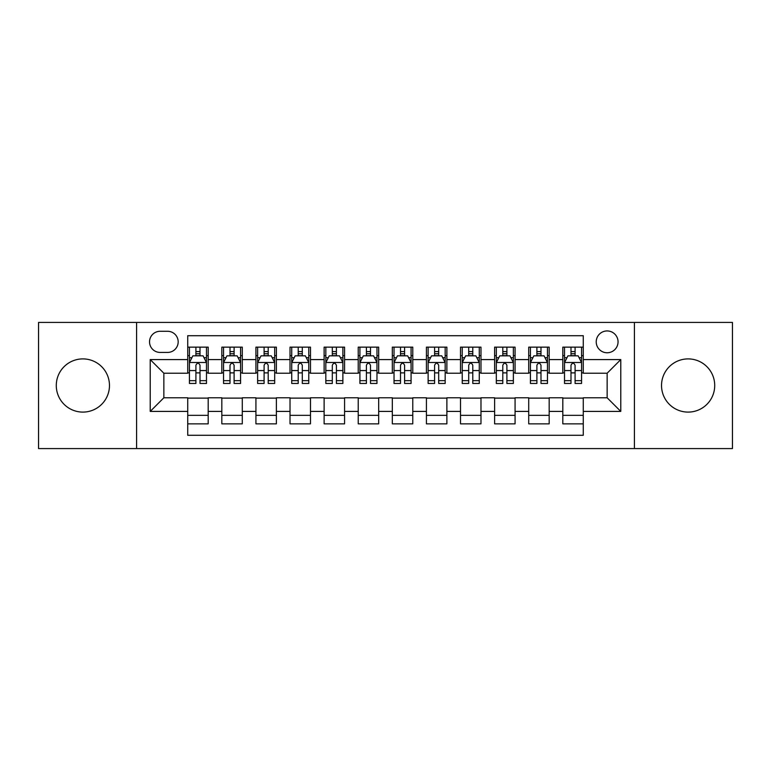 <?xml version="1.0" encoding="UTF-8"?>
<svg xmlns="http://www.w3.org/2000/svg" width="771" height="771" viewBox="0 0 771 771"><rect width="100%" height="100%" fill="white"/><g stroke="black" fill="none" stroke-linecap="round" stroke-linejoin="round"><path stroke-width="1.16" d="M688.117 358.9A26.6 26.6 0 0 0 661.528 385.5A26.6 26.6 0 0 0 688.117 412.1A26.6 26.6 0 0 0 714.717 385.5A26.6 26.6 0 0 0 688.117 358.9M82.882 358.9A26.6 26.6 0 0 0 56.283 385.5A26.6 26.6 0 0 0 82.882 412.1A26.6 26.6 0 0 0 109.472 385.5A26.6 26.6 0 0 0 82.882 358.9M607.143 330.942A10.91 10.91 0 0 0 596.224 341.852A10.91 10.91 0 0 0 607.143 352.761A10.91 10.91 0 0 0 618.053 341.852A10.91 10.91 0 0 0 607.143 330.942M634.417 448.577L732.45 448.577L732.45 322.423L634.417 322.423L634.417 448.577L136.583 448.577L136.583 322.423L38.55 322.423L38.55 448.577L136.583 448.577M583.271 347.143L562.811 347.143L562.811 359.585L549.174 359.585L549.174 373.222L562.811 373.222L562.811 359.585M549.174 359.585L549.174 347.143L528.713 347.143L528.713 359.585L515.076 359.585L515.076 373.222L528.713 373.222L528.713 359.585M515.076 359.585L515.076 347.143L494.616 347.143L494.616 359.585L480.979 359.585L480.979 373.222L494.616 373.222L494.616 359.585M480.979 359.585L480.979 347.143L460.518 347.143L460.518 359.585L446.881 359.585L446.881 373.222L460.518 373.222L460.518 359.585M446.881 359.585L446.881 347.143L426.421 347.143L426.421 359.585L412.774 359.585L412.774 373.222L426.421 373.222L426.421 359.585M412.774 359.585L412.774 347.143L392.323 347.143L392.323 359.585L378.677 359.585L378.677 373.222L392.323 373.222L392.323 359.585M378.677 359.585L378.677 347.143L358.226 347.143L358.226 359.585L344.579 359.585L344.579 373.222L358.226 373.222L358.226 359.585M344.579 359.585L344.579 347.143L324.119 347.143L324.119 359.585L310.482 359.585L310.482 373.222L324.119 373.222L324.119 359.585M310.482 359.585L310.482 347.143L290.021 347.143L290.021 359.585L276.384 359.585L276.384 373.222L290.021 373.222L290.021 359.585M276.384 359.585L276.384 347.143L255.924 347.143L255.924 359.585L242.287 359.585L242.287 373.222L255.924 373.222L255.924 359.585M242.287 359.585L242.287 347.143L221.826 347.143L221.826 373.222L208.189 373.222L208.189 347.143L187.729 347.143M187.729 423.857L208.189 423.857L208.189 397.778L221.826 397.778L221.826 423.857L242.287 423.857L242.287 397.778L255.924 397.778L255.924 411.415L242.287 411.415M255.924 411.415L255.924 423.857L276.384 423.857L276.384 397.778L290.021 397.778L290.021 411.415L276.384 411.415M290.021 411.415L290.021 423.857L310.482 423.857L310.482 397.778L324.119 397.778L324.119 411.415L310.482 411.415M324.119 411.415L324.119 423.857L344.579 423.857L344.579 397.778L358.226 397.778L358.226 411.415L344.579 411.415M358.226 411.415L358.226 423.857L378.677 423.857L378.677 397.778L392.323 397.778L392.323 411.415L378.677 411.415M392.323 411.415L392.323 423.857L412.774 423.857L412.774 397.778L426.421 397.778L426.421 411.415L412.774 411.415M426.421 411.415L426.421 423.857L446.881 423.857L446.881 397.778L460.518 397.778L460.518 411.415L446.881 411.415M460.518 411.415L460.518 423.857L480.979 423.857L480.979 397.778L494.616 397.778L494.616 411.415L480.979 411.415M494.616 411.415L494.616 423.857L515.076 423.857L515.076 397.778L528.713 397.778L528.713 411.415L515.076 411.415M528.713 411.415L528.713 423.857L549.174 423.857L549.174 397.778L562.811 397.778L562.811 411.415L549.174 411.415M160.108 352.424L167.615 352.424A10.572 10.572 0 0 0 178.178 341.852A10.572 10.572 0 0 0 167.615 331.279L160.108 331.279A10.572 10.572 0 0 0 149.535 341.852A10.572 10.572 0 0 0 160.108 352.424M634.417 322.423L136.583 322.423M583.271 359.585L583.271 335.713L187.729 335.713L187.729 373.222L163.857 373.222L163.857 397.778L187.729 397.778L187.729 435.287L583.271 435.287L583.271 397.778L607.143 397.778L607.143 373.222L583.271 373.222L583.271 359.585L620.78 359.585L620.78 411.415L583.271 411.415M187.729 411.415L150.22 411.415L150.22 359.585L187.729 359.585M562.811 411.415L562.811 423.857L583.271 423.857M187.729 355.662L189.435 355.662M195.911 355.662L200.007 355.662M206.483 355.662L208.189 355.662M187.729 372.885L189.435 372.885M195.911 372.885L200.007 372.885M206.483 372.885L208.189 372.885M187.729 398.115L208.189 398.115M187.729 415.338L208.189 415.338M221.826 372.885L223.532 372.885M230.009 372.885L234.105 372.885M240.581 372.885L242.287 372.885M221.826 355.662L223.532 355.662M230.009 355.662L234.105 355.662M240.581 355.662L242.287 355.662M221.826 398.115L242.287 398.115M221.826 415.338L242.287 415.338M255.924 398.115L276.384 398.115M255.924 415.338L276.384 415.338M255.924 355.662L257.63 355.662M264.106 355.662L268.202 355.662M274.678 355.662L276.384 355.662M255.924 372.885L257.63 372.885M264.106 372.885L268.202 372.885M274.678 372.885L276.384 372.885M290.021 398.115L310.482 398.115M290.021 415.338L310.482 415.338M290.021 355.662L291.727 355.662M298.213 355.662L302.299 355.662M308.776 355.662L310.482 355.662M290.021 372.885L291.727 372.885M298.213 372.885L302.299 372.885M308.776 372.885L310.482 372.885M324.119 398.115L344.579 398.115M324.119 415.338L344.579 415.338M324.119 355.662L325.825 355.662M332.311 355.662L336.397 355.662M342.873 355.662L344.579 355.662M324.119 372.885L325.825 372.885M332.311 372.885L336.397 372.885M342.873 372.885L344.579 372.885M358.226 398.115L378.677 398.115M358.226 415.338L378.677 415.338M358.226 355.662L359.922 355.662M366.408 355.662L370.494 355.662M376.971 355.662L378.677 355.662M358.226 372.885L359.922 372.885M366.408 372.885L370.494 372.885M376.971 372.885L378.677 372.885M392.323 398.115L412.774 398.115M392.323 415.338L412.774 415.338M392.323 355.662L394.029 355.662M400.506 355.662L404.592 355.662M411.078 355.662L412.774 355.662M392.323 372.885L394.029 372.885M400.506 372.885L404.592 372.885M411.078 372.885L412.774 372.885M426.421 398.115L446.881 398.115M426.421 415.338L446.881 415.338M426.421 355.662L428.127 355.662M434.603 355.662L438.689 355.662M445.175 355.662L446.881 355.662M426.421 372.885L428.127 372.885M434.603 372.885L438.689 372.885M445.175 372.885L446.881 372.885M460.518 398.115L480.979 398.115M460.518 415.338L480.979 415.338M460.518 355.662L462.224 355.662M468.701 355.662L472.787 355.662M479.273 355.662L480.979 355.662M460.518 372.885L462.224 372.885M468.701 372.885L472.787 372.885M479.273 372.885L480.979 372.885M494.616 398.115L515.076 398.115M494.616 415.338L515.076 415.338M494.616 355.662L496.322 355.662M502.798 355.662L506.894 355.662M513.37 355.662L515.076 355.662M494.616 372.885L496.322 372.885M502.798 372.885L506.894 372.885M513.37 372.885L515.076 372.885M528.713 398.115L549.174 398.115M528.713 415.338L549.174 415.338M528.713 355.662L530.419 355.662M536.895 355.662L540.991 355.662M547.468 355.662L549.174 355.662M528.713 372.885L530.419 372.885M536.895 372.885L540.991 372.885M547.468 372.885L549.174 372.885M562.811 398.115L583.271 398.115M562.811 415.338L583.271 415.338M562.811 355.662L564.517 355.662M570.993 355.662L575.089 355.662M581.565 355.662L583.271 355.662M562.811 372.885L564.517 372.885M570.993 372.885L575.089 372.885M581.565 372.885L583.271 372.885M163.857 373.222L150.22 359.585M163.857 397.778L150.22 411.415M620.78 359.585L607.143 373.222M620.78 411.415L607.143 397.778M200.007 351.576L195.911 351.576M206.483 380.672L200.007 380.672L200.007 383.457L206.483 383.457L206.483 362.649L203.072 355.836L192.846 355.836L189.435 362.649L189.435 383.457L195.911 383.457L195.911 380.672L189.435 380.672M189.435 362.649L189.435 347.143M206.483 362.649L206.483 347.143M195.911 355.836L195.911 347.143M200.007 347.143L200.007 355.836M200.007 380.672L200.007 365.213C198.639 362.582 197.28 362.582 195.911 365.213L195.911 380.672M234.105 351.576L230.009 351.576M240.581 380.672L234.105 380.672L234.105 383.457L240.581 383.457L240.581 362.649L237.169 355.836L226.944 355.836L223.532 362.649L223.532 383.457L230.009 383.457L230.009 380.672L223.532 380.672M223.532 362.649L223.532 347.143M240.581 362.649L240.581 347.143M230.009 355.836L230.009 347.143M234.105 347.143L234.105 355.836M234.105 380.672L234.105 365.213C232.746 362.582 231.377 362.582 230.009 365.213L230.009 380.672M268.202 351.576L264.106 351.576M274.678 380.672L268.202 380.672L268.202 383.457L274.678 383.457L274.678 362.649L271.267 355.836L261.041 355.836L257.63 362.649L257.63 383.457L264.106 383.457L264.106 380.672L257.63 380.672M257.63 362.649L257.63 347.143M274.678 362.649L274.678 347.143M264.106 355.836L264.106 347.143M268.202 347.143L268.202 355.836M268.202 380.672L268.202 365.213C266.843 362.582 265.475 362.582 264.106 365.213L264.106 380.672M302.299 351.576L298.213 351.576M308.776 380.672L302.299 380.672L302.299 383.457L308.776 383.457L308.776 362.649L305.374 355.836L295.139 355.836L291.727 362.649L291.727 383.457L298.213 383.457L298.213 380.672L291.727 380.672M291.727 362.649L291.727 347.143M308.776 362.649L308.776 347.143M298.213 355.836L298.213 347.143M302.299 347.143L302.299 355.836M302.299 380.672L302.299 365.213C300.941 362.582 299.572 362.582 298.213 365.213L298.213 380.672M336.397 351.576L332.311 351.576M342.873 380.672L336.397 380.672L336.397 383.457L342.873 383.457L342.873 362.649L339.471 355.836L329.236 355.836L325.825 362.649L325.825 383.457L332.311 383.457L332.311 380.672L325.825 380.672M325.825 362.649L325.825 347.143M342.873 362.649L342.873 347.143M332.311 355.836L332.311 347.143M336.397 347.143L336.397 355.836M336.397 380.672L336.397 365.213C335.038 362.582 333.67 362.582 332.311 365.213L332.311 380.672M370.494 351.576L366.408 351.576M376.971 380.672L370.494 380.672L370.494 383.457L376.971 383.457L376.971 362.649L373.569 355.836L363.334 355.836L359.922 362.649L359.922 383.457L366.408 383.457L366.408 380.672L359.922 380.672M359.922 362.649L359.922 347.143M376.971 362.649L376.971 347.143M366.408 355.836L366.408 347.143M370.494 347.143L370.494 355.836M370.494 380.672L370.494 365.213C369.136 362.582 367.767 362.582 366.408 365.213L366.408 380.672M404.592 351.576L400.506 351.576M411.078 380.672L404.592 380.672L404.592 383.457L411.078 383.457L411.078 362.649L407.666 355.836L397.431 355.836L394.029 362.649L394.029 383.457L400.506 383.457L400.506 380.672L394.029 380.672M394.029 362.649L394.029 347.143M411.078 362.649L411.078 347.143M400.506 355.836L400.506 347.143M404.592 347.143L404.592 355.836M404.592 380.672L404.592 365.213C403.233 362.582 401.864 362.582 400.506 365.213L400.506 380.672M438.689 351.576L434.603 351.576M445.175 380.672L438.689 380.672L438.689 383.457L445.175 383.457L445.175 362.649L441.764 355.836L431.529 355.836L428.127 362.649L428.127 383.457L434.603 383.457L434.603 380.672L428.127 380.672M428.127 362.649L428.127 347.143M445.175 362.649L445.175 347.143M434.603 355.836L434.603 347.143M438.689 347.143L438.689 355.836M438.689 380.672L438.689 365.213C437.33 362.582 435.972 362.582 434.603 365.213L434.603 380.672M472.787 351.576L468.701 351.576M479.273 380.672L472.787 380.672L472.787 383.457L479.273 383.457L479.273 362.649L475.861 355.836L465.626 355.836L462.224 362.649L462.224 383.457L468.701 383.457L468.701 380.672L462.224 380.672M462.224 362.649L462.224 347.143M479.273 362.649L479.273 347.143M468.701 355.836L468.701 347.143M472.787 347.143L472.787 355.836M472.787 380.672L472.787 365.213C471.428 362.582 470.069 362.582 468.701 365.213L468.701 380.672M506.894 351.576L502.798 351.576M513.37 380.672L506.894 380.672L506.894 383.457L513.37 383.457L513.37 362.649L509.959 355.836L499.733 355.836L496.322 362.649L496.322 383.457L502.798 383.457L502.798 380.672L496.322 380.672M496.322 362.649L496.322 347.143M513.37 362.649L513.37 347.143M502.798 355.836L502.798 347.143M506.894 347.143L506.894 355.836M506.894 380.672L506.894 365.213C505.525 362.582 504.167 362.582 502.798 365.213L502.798 380.672M540.991 351.576L536.895 351.576M547.468 380.672L540.991 380.672L540.991 383.457L547.468 383.457L547.468 362.649L544.056 355.836L533.831 355.836L530.419 362.649L530.419 383.457L536.895 383.457L536.895 380.672L530.419 380.672M530.419 362.649L530.419 347.143M547.468 362.649L547.468 347.143M536.895 355.836L536.895 347.143M540.991 347.143L540.991 355.836M540.991 380.672L540.991 365.213C539.623 362.582 538.264 362.582 536.895 365.213L536.895 380.672M575.089 351.576L570.993 351.576M581.565 380.672L575.089 380.672L575.089 383.457L581.565 383.457L581.565 362.649L578.154 355.836L567.928 355.836L564.517 362.649L564.517 383.457L570.993 383.457L570.993 380.672L564.517 380.672M564.517 362.649L564.517 347.143M581.565 362.649L581.565 347.143M570.993 355.836L570.993 347.143M575.089 347.143L575.089 355.836M575.089 380.672L575.089 365.213C573.72 362.582 572.361 362.582 570.993 365.213L570.993 380.672M221.826 411.415L208.189 411.415M221.826 359.585L208.189 359.585M206.397 362.486L189.521 362.486M189.435 357.715L191.902 357.715M204.016 357.715L206.483 357.715M195.911 370.562L189.435 370.562M206.483 370.562L200.007 370.562M200.007 353.744L195.911 353.744M240.494 362.486L223.619 362.486M223.532 357.715L226.009 357.715M238.114 357.715L240.581 357.715M230.009 370.562L223.532 370.562M240.581 370.562L234.105 370.562M234.105 353.744L230.009 353.744M274.592 362.486L257.716 362.486M257.63 357.715L260.106 357.715M272.211 357.715L274.678 357.715M264.106 370.562L257.63 370.562M274.678 370.562L268.202 370.562M268.202 353.744L264.106 353.744M308.689 362.486L291.814 362.486M291.727 357.715L294.204 357.715M306.309 357.715L308.776 357.715M298.213 370.562L291.727 370.562M308.776 370.562L302.299 370.562M302.299 353.744L298.213 353.744M342.796 362.486L325.911 362.486M325.825 357.715L328.301 357.715M340.406 357.715L342.873 357.715M332.311 370.562L325.825 370.562M342.873 370.562L336.397 370.562M336.397 353.744L332.311 353.744M376.894 362.486L360.009 362.486M359.922 357.715L362.399 357.715M374.504 357.715L376.971 357.715M366.408 370.562L359.922 370.562M376.971 370.562L370.494 370.562M370.494 353.744L366.408 353.744M410.991 362.486L394.106 362.486M394.029 357.715L396.496 357.715M408.601 357.715L411.078 357.715M400.506 370.562L394.029 370.562M411.078 370.562L404.592 370.562M404.592 353.744L400.506 353.744M445.089 362.486L428.204 362.486M428.127 357.715L430.594 357.715M442.699 357.715L445.175 357.715M434.603 370.562L428.127 370.562M445.175 370.562L438.689 370.562M438.689 353.744L434.603 353.744M479.186 362.486L462.311 362.486M462.224 357.715L464.691 357.715M476.796 357.715L479.273 357.715M468.701 370.562L462.224 370.562M479.273 370.562L472.787 370.562M472.787 353.744L468.701 353.744M513.284 362.486L496.408 362.486M496.322 357.715L498.789 357.715M510.894 357.715L513.37 357.715M502.798 370.562L496.322 370.562M513.37 370.562L506.894 370.562M506.894 353.744L502.798 353.744M547.381 362.486L530.506 362.486M530.419 357.715L532.886 357.715M544.991 357.715L547.468 357.715M536.895 370.562L530.419 370.562M547.468 370.562L540.991 370.562M540.991 353.744L536.895 353.744M581.479 362.486L564.603 362.486M564.517 357.715L566.984 357.715M579.098 357.715L581.565 357.715M570.993 370.562L564.517 370.562M581.565 370.562L575.089 370.562M575.089 353.744L570.993 353.744"/></g></svg>
